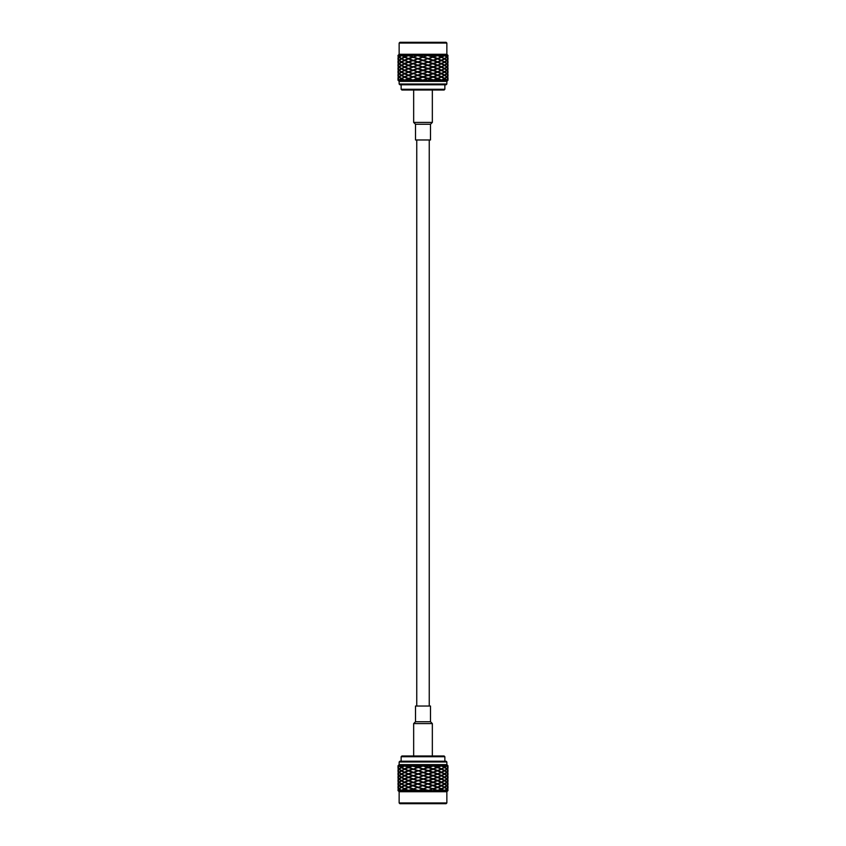 <?xml version="1.0" encoding="UTF-8"?>
<svg xmlns="http://www.w3.org/2000/svg" width="846" height="846" viewBox="0 0 846 846"><rect width="100%" height="100%" fill="white"/><g stroke="black" fill="none" stroke-linecap="round" stroke-linejoin="round"><path stroke-width="1.27" d="M416.75 706.029L416.75 139.971M433.839 57.073L437.678 58.49L441.052 57.073L437.678 55.646L412.837 63.45L418.114 62.033L413.451 63.693L418.114 65.343L427.886 62.033L412.837 66.771L418.114 65.343L423 67.003L418.537 65.343L413.451 67.003L418.114 68.653L413.525 67.003M417.808 62.276L422.249 63.693M413.525 63.693L417.808 65.11M428.192 55.646L432.549 57.073L427.886 55.413L417.808 58.966L423 60.383L418.114 62.033L428.192 65.11L423 63.693L418.537 65.343M433.839 60.383L437.678 61.8L441.052 60.383L437.678 58.966L423.751 63.693M428.192 62.276L432.475 63.693L428.192 65.11M428.192 58.966L432.549 60.383L427.886 62.033L432.549 63.693L433.564 63.313L413.451 70.313L412.436 69.932L418.114 71.973L433.564 66.623L412.837 73.38L418.114 71.973L423 73.623L418.114 71.973L413.451 73.623L418.114 75.283L413.525 73.623M432.475 63.693L437.075 65.343L433.564 66.623M433.839 63.693L437.678 65.11L441.052 63.693L437.678 62.276L427.886 65.343L437.075 68.653L433.163 70.081L427.886 68.653L433.163 70.081M446.974 63.693L447.841 65.11L447.841 62.276L446.974 63.693L444.636 62.276L440.449 63.693M442.056 63.693L444.636 65.11L446.519 63.693M399.026 63.693L398.159 62.276L398.159 65.11L399.026 63.693L401.364 65.11L405.551 63.693M403.944 63.693L401.364 62.276L399.481 63.693M412.161 63.693L408.322 62.276L404.948 63.693L408.322 65.11L413.451 63.693L408.925 65.343L412.837 66.771M417.808 58.966L408.925 62.033L417.078 65.343M447.968 61.208L447.968 62.868M447.915 62.033L446.762 63.45L444.996 62.033L443.336 62.033M444.996 62.033L446.762 60.616L447.756 62.033M438.281 62.033L441.559 60.616L444.245 62.033L441.559 63.45L436.8 62.033M433.163 60.616L437.075 62.033L433.564 63.313M428.922 62.033L433.163 63.45M423 60.616L427.463 62.033M418.537 62.033L423 63.45M412.837 60.616L417.078 62.033M407.719 62.033L404.441 63.45L401.755 62.033L404.441 60.616L409.2 62.033M401.004 62.033L399.238 63.45L398.244 62.033L399.238 60.616L401.004 62.033L402.664 62.033M398.032 61.208L398.032 62.868M433.163 57.306L437.075 58.723L432.549 60.383L433.564 60.753M423 57.306L427.886 58.723L423 60.383L427.886 62.033L432.475 60.383M412.161 60.383L408.322 61.8L404.948 60.383L408.322 58.966L418.114 62.033L422.249 60.383M417.808 55.646L423 57.073L418.114 55.413L412.837 57.306L418.114 58.723L412.436 60.753M423 63.926L427.463 65.343L423 66.771M427.463 65.343L423 67.003L428.192 68.896L423 70.313L428.192 71.73L423.751 70.313M428.922 65.343L433.163 66.771M438.281 65.343L441.559 66.771L444.245 65.343L441.559 63.926L436.8 65.343M447.968 64.518L447.915 65.343L446.762 63.926L444.996 65.343L443.336 65.343M447.756 65.343L446.762 66.771L444.996 65.343M447.915 65.343L447.968 66.168M398.032 64.518L398.032 66.168M398.085 65.343L399.238 66.771L401.004 65.343L402.664 65.343M401.004 65.343L399.238 63.926L398.244 65.343M407.719 65.343L404.441 63.926L401.755 65.343L404.441 66.771L409.2 65.343M446.974 60.383L447.841 58.966L447.841 61.8L446.974 60.383L444.636 61.8L440.449 60.383M442.056 60.383L444.636 58.966L446.519 60.383M423.751 60.383L428.192 61.8M413.525 60.383L417.808 61.8M403.944 60.383L401.364 61.8L399.481 60.383L401.364 58.966L405.551 60.383M399.026 60.383L398.159 61.8L398.159 58.966L399.481 60.383M412.436 66.623L413.451 67.003L408.925 68.653L412.436 69.932M446.857 43.051L399.143 43.051L399.894 42.3L446.106 42.3L446.857 43.051L446.857 54.292L399.143 54.292L398.022 55.413L437.075 55.413L427.886 58.723L432.549 60.383L433.564 60.003M427.886 55.413L418.114 58.723L423 60.383L427.463 58.723M412.837 57.306L408.925 58.723L413.451 60.383L417.078 58.723M417.808 65.586L422.249 67.003L417.808 68.42M422.249 67.003L418.114 68.653L423 70.546L418.537 71.973M428.192 65.586L432.475 67.003M423.751 67.003L428.192 68.42M433.839 67.003L437.678 68.42L441.052 67.003L437.678 65.586L428.922 68.653M446.974 67.003L447.841 68.42L447.841 65.586L446.974 67.003L444.636 65.586L440.449 67.003M446.519 67.003L444.636 68.42L442.056 67.003M399.026 67.003L398.159 65.586L398.159 68.42L399.026 67.003L401.364 68.42L405.551 67.003M403.944 67.003L401.364 65.586L399.481 67.003M412.161 67.003L408.322 65.586L404.948 67.003L408.322 68.42L413.451 67.003L418.114 68.653L408.925 71.973L412.837 73.38M447.968 57.898L447.968 59.558M447.915 58.723L446.762 60.14L444.996 58.723L443.336 58.723M444.996 58.723L446.762 57.306L447.756 58.723M438.281 58.723L441.559 57.306L444.245 58.723L441.559 60.14L436.8 58.723M428.922 58.723L433.163 60.14M418.537 58.723L423 60.14M407.719 58.723L404.441 60.14L401.755 58.723L404.441 57.306L409.2 58.723M401.004 58.723L399.238 60.14L398.244 58.723L399.238 57.306L401.004 58.723L402.664 58.723M398.032 57.898L398.032 59.558M433.564 56.693L432.549 57.073L433.564 57.454M427.463 55.413L423 57.073L427.886 58.723L432.475 57.073M412.161 57.073L408.322 58.49L404.948 57.073L408.322 55.646L418.114 58.723L422.249 57.073M418.114 55.413L412.436 57.454M423 67.246L427.463 68.653M418.537 68.653L423 70.081M438.281 68.653L441.559 70.081L444.245 68.653L441.559 67.246L436.8 68.653M447.968 67.828L447.915 68.653L446.762 67.246L444.996 68.653L443.336 68.653M444.996 68.653L446.762 70.081L447.756 68.653M447.915 68.653L447.968 69.488M398.032 67.828L398.032 69.488M398.085 68.653L399.238 70.081L401.004 68.653L402.664 68.653M401.004 68.653L399.238 67.246L398.244 68.653M407.719 68.653L404.441 67.246L401.755 68.653L404.441 70.081L409.2 68.653M417.078 68.653L412.837 70.081M446.974 57.073L447.841 55.646L447.841 58.49L446.974 57.073L444.636 58.49L440.449 57.073M442.056 57.073L444.636 55.646L446.519 57.073M423.751 57.073L428.192 58.49M413.525 57.073L417.808 58.49M403.944 57.073L401.364 58.49L399.481 57.073L401.364 55.646L405.551 57.073M399.026 57.073L398.159 58.49L398.159 55.646L399.481 57.073M433.564 69.932L413.451 76.933L412.436 76.552L418.114 78.593L433.564 73.242L412.837 80.01L418.114 78.593L423 80.243L418.537 78.593L413.525 80.243L398.022 80.243L398.022 79.651M408.925 55.413L413.451 57.073L417.078 55.413M417.808 68.896L422.249 70.313M413.525 70.313L417.808 71.73M428.192 68.896L432.475 70.313L428.192 71.73M432.475 70.313L437.075 71.973L433.564 73.242M433.839 70.313L437.678 71.73L441.052 70.313L437.678 68.896L427.886 71.973L437.075 75.283L433.163 76.7L427.886 75.283L433.163 76.7M446.974 70.313L447.841 71.73L447.841 68.896L446.974 70.313L444.636 68.896L440.449 70.313M442.056 70.313L444.636 71.73L446.519 70.313M399.026 70.313L398.159 68.896L398.159 71.73L399.026 70.313L401.364 71.73L405.551 70.313M403.944 70.313L401.364 68.896L399.481 70.313M412.161 70.313L408.322 68.896L404.948 70.313L408.322 71.73L413.451 70.313L417.078 71.973M437.075 55.413L447.915 55.413L447.968 56.238M447.756 55.413L446.762 56.83L444.996 55.413M444.245 55.413L441.559 56.83L438.281 55.413M428.922 55.413L433.163 56.83M418.537 55.413L423 56.83M407.719 55.413L404.441 56.83L401.755 55.413M401.004 55.413L399.238 56.83L398.244 55.413M398.085 55.413L398.032 56.238M447.915 55.413L447.978 56.005M423 70.546L427.463 71.973L423 73.38M427.463 71.973L423 73.623L428.192 75.516L423 76.933L428.192 78.35L423.751 76.933M428.922 71.973L433.163 73.38M438.281 71.973L441.559 73.38L444.245 71.973L441.559 70.546L436.8 71.973M447.968 71.138L447.915 71.973L446.762 70.546L444.996 71.973L443.336 71.973M447.756 71.973L446.762 73.38L444.996 71.973M447.915 71.973L447.968 72.798M398.032 71.138L398.032 72.798M398.085 71.973L399.238 73.38L401.004 71.973L402.664 71.973M401.004 71.973L399.238 70.546L398.244 71.973M407.719 71.973L404.441 70.546L401.755 71.973L404.441 73.38L409.2 71.973M412.436 73.242L413.451 73.623L408.925 75.283L412.436 76.552M417.808 72.206L422.249 73.623L417.808 75.04M422.249 73.623L418.114 75.283L423 77.176L418.537 78.593M428.192 72.206L432.475 73.623M423.751 73.623L428.192 75.04M433.839 73.623L437.678 75.04L441.052 73.623L437.678 72.206L428.922 75.283M446.974 73.623L447.841 75.04L447.841 72.206L446.974 73.623L444.636 72.206L440.449 73.623M446.519 73.623L444.636 75.04L442.056 73.623M399.026 73.623L398.159 72.206L398.159 75.04L399.026 73.623L401.364 75.04L405.551 73.623M403.944 73.623L401.364 72.206L399.481 73.623M412.161 73.623L408.322 72.206L404.948 73.623L408.322 75.04L413.451 73.623L418.114 75.283L408.925 78.593L412.837 80.01M423 73.856L427.463 75.283M418.537 75.283L423 76.7M438.281 75.283L441.559 76.7L444.245 75.283L441.559 73.856L436.8 75.283M447.968 74.448L447.915 75.283L446.762 73.856L444.996 75.283L443.336 75.283M447.756 75.283L446.762 76.7L444.996 75.283M447.915 75.283L447.968 76.108M398.032 74.448L398.032 76.108M398.085 75.283L399.238 76.7L401.004 75.283L402.664 75.283M401.004 75.283L399.238 73.856L398.244 75.283M407.719 75.283L404.441 73.856L401.755 75.283L404.441 76.7L409.2 75.283M417.078 75.283L412.837 76.7M433.564 76.552L423 80.243M417.808 75.516L422.249 76.933M413.525 76.933L417.808 78.35M428.192 75.516L432.475 76.933L428.192 78.35M432.475 76.933L437.075 78.593L433.564 79.873L427.886 78.593L433.163 80.01M433.839 76.933L437.678 78.35L441.052 76.933L437.678 75.516L428.922 78.593M446.974 76.933L447.841 78.35L447.841 75.516L446.974 76.933L444.636 75.516L440.449 76.933M446.519 76.933L444.636 78.35L442.056 76.933M399.026 76.933L398.159 75.516L398.159 78.35L399.026 76.933L401.364 78.35L405.551 76.933M403.944 76.933L401.364 75.516L399.481 76.933M412.161 76.933L408.322 75.516L404.948 76.933L408.322 78.35L413.451 76.933L417.078 78.593M423 77.176L427.463 78.593L423 80.01M427.463 78.593L423.751 80.243L413.525 80.243M438.281 78.593L441.559 80.01L444.245 78.593L441.559 77.176L436.8 78.593M447.968 77.758L447.915 78.593L446.762 77.176L444.996 78.593L443.336 78.593M444.996 78.593L446.762 80.01L447.756 78.593M447.915 78.593L447.968 79.418M398.032 77.758L398.032 79.418M398.085 78.593L399.238 80.01L401.004 78.593L402.664 78.593M401.004 78.593L399.238 77.176L398.244 78.593M407.719 78.593L404.441 77.176L401.755 78.593L404.441 80.01L409.2 78.593M433.564 79.873L432.549 80.243M412.436 79.873L413.451 80.243M417.808 78.826L422.249 80.243M428.192 78.826L432.475 80.243L423.751 80.243M447.978 79.661L447.841 78.826L446.519 80.243L444.636 78.826L441.052 80.243L437.678 78.826L432.475 80.243M399.026 80.243L398.159 78.826L398.022 79.661M403.944 80.243L401.364 78.826L399.481 80.243M412.161 80.243L408.322 78.826L404.948 80.243M441.052 80.243L433.839 80.243M446.519 80.243L442.056 80.243M447.978 79.651L446.974 80.243M398.022 80.243L399.143 81.364L446.857 81.364L447.978 80.243M446.857 81.364L446.857 84.018L399.143 84.018L399.143 81.364M446.857 84.018L446.106 84.769L399.894 84.769L399.143 84.018M444.859 84.769L444.859 89.264L401.141 89.264L401.141 84.769M444.859 89.264L444.108 90.014L401.892 90.014L401.141 89.264M415.502 124.256L430.498 124.256L430.498 139.971L415.502 139.971L415.502 124.256L413.662 122.406L432.338 122.406L432.338 90.014M430.498 124.256L432.338 122.406M398.032 784.792L399.238 782.55L401.004 783.967L402.664 783.967M398.085 783.967L398.032 783.132M398.244 783.967L399.238 785.384L401.004 783.967M407.719 783.967L404.441 785.384L401.755 783.967L404.441 782.55L409.2 783.967M412.436 782.687L408.925 783.967L412.837 785.384L417.078 783.967L412.837 782.55M417.078 783.967L413.451 782.307L418.114 780.657L423 782.307L418.114 783.967L427.886 780.657L433.163 782.55L427.886 783.967L418.114 780.657L423 778.997L427.463 780.657L432.549 778.997L433.564 779.378L432.549 778.997L437.075 777.347L433.163 775.919L427.886 777.347L432.549 778.997L427.886 777.347L433.163 775.919M412.161 788.927L408.322 787.51L404.948 788.927L408.322 790.354L413.451 788.927L437.075 780.657L433.564 779.378M427.463 783.967L423 782.55M423 785.384L418.537 783.967M417.808 790.354L413.451 788.927L418.114 790.587L437.075 783.967L433.163 782.55M433.163 785.384L428.922 783.967M433.564 782.687L423 778.997L427.886 777.347L423 775.687L427.886 777.347L437.075 774.027L433.163 772.62L427.886 774.027L432.475 775.687M438.281 783.967L441.559 782.55L444.245 783.967L441.559 785.384L436.8 783.967M447.968 784.792L447.915 783.967L446.762 785.384L444.996 783.967L443.336 783.967M444.996 783.967L446.762 782.55L447.756 783.967M447.915 783.967L447.968 783.132M399.026 782.307L398.159 780.89L398.159 783.724L399.026 782.307L401.364 783.724L405.551 782.307M403.944 782.307L401.364 780.89L399.481 782.307M446.974 782.307L447.841 783.724L447.841 780.89L446.974 782.307L444.636 780.89L440.449 782.307M442.056 782.307L444.636 783.724L446.519 782.307M433.839 782.307L437.678 783.724L441.052 782.307L437.678 780.89L433.564 781.926M428.192 787.034L423 785.617L432.475 782.307M428.192 783.724L423 782.307L427.463 780.657M423.751 782.307L428.192 780.89M412.161 785.617L408.322 784.2L404.948 785.617L408.322 787.034L422.249 782.307M417.808 783.724L413.525 782.307L417.808 780.89M413.525 782.307L408.925 780.657L412.837 779.229L418.114 780.657L412.837 779.229M412.161 782.307L408.322 783.724L404.948 782.307L408.322 780.89L413.451 782.307L417.078 780.657M417.808 787.034L412.837 785.384M412.837 788.694L408.925 787.277L413.451 785.617L412.436 785.247M423 788.694L418.114 787.277L423 785.617L418.114 783.967L413.525 785.617M433.839 785.617L437.678 784.2L441.052 785.617L437.678 787.034L427.886 783.967L423.751 785.617M428.192 790.354L423 788.927L427.886 790.587L433.163 788.694L427.886 787.277L433.564 785.247M399.026 785.617L398.159 787.034L398.159 784.2L399.026 785.617L401.364 784.2L405.551 785.617M399.481 785.617L401.364 787.034L403.944 785.617M422.249 785.617L417.808 784.2M432.475 785.617L428.192 784.2M442.056 785.617L444.636 784.2L446.519 785.617L444.636 787.034L440.449 785.617M446.974 785.617L447.841 784.2L447.841 787.034L446.519 785.617M407.719 780.657L404.441 782.074L401.755 780.657L404.441 779.229L409.2 780.657M398.032 781.482L398.085 780.657L399.238 782.074L401.004 780.657L402.664 780.657M401.004 780.657L399.238 779.229L398.244 780.657M398.085 780.657L398.032 779.832M447.968 781.482L446.762 779.229L444.996 780.657L443.336 780.657M447.915 780.657L447.968 779.832M444.996 780.657L446.762 782.074L447.756 780.657M438.281 780.657L441.559 782.074L444.245 780.657L441.559 779.229L436.8 780.657M433.163 782.074L428.922 780.657L433.163 779.229M428.922 780.657L428.192 780.414L432.475 778.997M423 782.074L417.808 780.414L423 778.997L418.114 777.347L422.249 778.997M418.537 780.657L423 779.229M446.857 802.949L399.143 802.949L399.894 803.7L446.106 803.7L446.857 802.949L446.857 791.708L399.143 791.708L398.022 790.587L408.925 790.587L418.114 787.277L413.451 785.617L412.436 785.997M418.114 790.587L427.886 787.277L423 785.617L418.537 787.277M433.163 788.694L437.075 787.277L432.549 785.617L428.922 787.277M412.436 779.378L433.163 772.62M398.032 788.102L398.032 786.442M398.085 787.277L399.238 785.86L401.004 787.277L402.664 787.277M401.004 787.277L399.238 788.694L398.244 787.277M407.719 787.277L404.441 788.694L401.755 787.277L404.441 785.86L409.2 787.277M417.078 787.277L412.837 785.86M427.463 787.277L423 785.86M438.281 787.277L441.559 785.86L444.245 787.277L441.559 788.694L436.8 787.277M444.996 787.277L446.762 785.86L447.756 787.277L446.762 788.694L444.996 787.277L443.336 787.277M447.968 788.102L447.756 787.277M447.915 787.277L447.968 786.442M399.026 778.997L398.159 777.58L398.159 780.414L399.026 778.997L401.364 780.414L405.551 778.997M403.944 778.997L401.364 777.58L399.481 778.997M446.974 778.997L447.841 780.414L447.841 777.58L446.974 778.997L444.636 777.58L440.449 778.997M442.056 778.997L444.636 780.414L446.519 778.997M433.839 778.997L437.678 780.414L441.052 778.997L437.678 777.58L433.564 778.616M428.192 780.414L423.751 778.997L428.192 777.58M423.751 778.997L427.463 777.347M417.808 780.414L408.925 777.347L412.837 775.919L418.114 777.347L412.837 775.919M413.525 778.997L417.808 777.58M412.161 778.997L408.322 780.414L404.948 778.997L408.322 777.58L413.451 778.997L417.078 777.347M412.436 789.307L413.451 788.927L412.436 788.546M408.925 790.587L418.537 790.587L423 789.17L418.114 787.277L413.525 788.927M433.839 788.927L437.678 787.51L441.052 788.927L437.678 790.354L427.886 787.277L423.751 788.927M427.886 790.587L433.564 788.546M399.026 788.927L398.159 790.354L398.159 787.51L399.026 788.927L401.364 787.51L405.551 788.927M403.944 788.927L401.364 790.354L399.481 788.927M422.249 788.927L417.808 787.51M432.475 788.927L428.192 787.51M446.974 788.927L447.841 787.51L447.841 790.354L446.974 788.927L444.636 790.354L440.449 788.927M442.056 788.927L444.636 787.51L446.519 788.927M407.719 777.347L404.441 778.754L401.755 777.347L404.441 775.919L409.2 777.347M398.032 778.172L398.085 777.347L399.238 778.754L401.004 777.347L402.664 777.347M401.004 777.347L399.238 775.919L398.244 777.347M398.085 777.347L398.032 776.512M447.968 778.172L447.968 776.512M447.915 777.347L446.762 775.919L444.996 777.347L443.336 777.347M444.996 777.347L446.762 778.754L447.756 777.347M438.281 777.347L441.559 778.754L444.245 777.347L441.559 775.919L436.8 777.347M433.163 778.754L428.922 777.347M423 778.754L418.537 777.347L423 775.919M418.537 777.347L423 775.687L418.114 774.027L422.249 775.687M433.564 789.307L432.549 788.927L428.922 790.587L437.075 790.587L433.163 789.17M433.564 776.068L423 772.62L427.886 774.027L437.075 770.717L433.163 769.3L427.886 770.717L432.475 772.377M412.436 776.068L433.163 769.3M398.085 790.587L398.032 789.762M398.244 790.587L399.238 789.17L401.004 790.587M401.755 790.587L404.441 789.17L407.719 790.587M417.078 790.587L412.837 789.17M418.537 790.587L427.463 790.587L423 789.17M437.075 790.587L441.559 789.17L444.245 790.587L446.762 789.17L447.756 790.587L447.968 789.762M399.026 775.687L398.159 774.27L398.159 777.104L399.026 775.687L401.364 777.104L405.551 775.687M403.944 775.687L401.364 774.27L399.481 775.687M446.974 775.687L447.841 777.104L447.841 774.27L446.974 775.687L444.636 774.27L440.449 775.687M442.056 775.687L444.636 777.104L446.519 775.687M433.839 775.687L437.678 777.104L441.052 775.687L437.678 774.27L433.564 775.306M428.192 777.104L423 775.687L427.463 774.027M423.751 775.687L428.192 774.27M417.808 777.104L413.525 775.687L417.808 774.27M413.525 775.687L408.925 774.027L411.167 773.202L412.837 772.62L418.114 774.027L412.837 772.62M412.161 775.687L408.322 777.104L404.948 775.687L408.322 774.27L413.451 775.687L417.078 774.027M427.463 790.587L428.922 790.587M438.281 790.587L444.245 790.587M444.996 790.587L447.756 790.587M447.915 790.587L447.978 789.995M407.719 774.027L404.441 775.454L401.755 774.027L404.441 772.62L409.2 774.027M398.032 774.862L398.085 774.027L399.238 775.454L401.004 774.027L402.664 774.027M401.004 774.027L399.238 772.62L398.244 774.027M398.085 774.027L398.032 773.202M447.968 774.862L447.968 773.202M447.915 774.027L446.762 772.62L444.996 774.027L443.336 774.027M444.996 774.027L446.762 775.454L447.756 774.027M438.281 774.027L441.559 775.454L444.245 774.027L441.559 772.62L436.8 774.027M433.163 775.454L428.922 774.027M423 775.454L417.808 773.794L423 772.377L418.114 770.717L422.249 772.377M418.537 774.027L423 772.62M433.564 772.758L423 769.3L427.886 770.717L437.075 767.407L433.163 765.99L427.886 767.407L432.475 769.067M412.436 772.758L433.163 765.99M399.026 772.377L398.159 770.96L398.159 773.794L399.026 772.377L401.364 773.794L405.551 772.377M403.944 772.377L401.364 770.96L399.481 772.377M446.974 772.377L447.841 773.794L447.841 770.96L446.974 772.377L444.636 770.96L440.449 772.377M442.056 772.377L444.636 773.794L446.519 772.377M433.839 772.377L437.678 773.794L441.052 772.377L437.678 770.96L433.564 771.996M428.192 773.794L423.751 772.377L428.192 770.96M423.751 772.377L427.463 770.717M417.808 773.794L408.925 770.717L412.837 769.3L418.114 770.717L412.837 769.3M413.525 772.377L417.808 770.96M412.161 772.377L408.322 773.794L404.948 772.377L408.322 770.96L413.451 772.377L417.078 770.717M407.719 770.717L404.441 772.144L401.755 770.717L404.441 769.3L409.2 770.717M398.032 771.552L398.085 770.717L399.238 772.144L401.004 770.717L402.664 770.717M401.004 770.717L399.238 769.3L398.244 770.717M398.085 770.717L398.032 769.892M447.968 771.552L446.762 769.3L444.996 770.717L443.336 770.717M447.915 770.717L447.968 769.892M444.996 770.717L446.762 772.144L447.756 770.717M438.281 770.717L441.559 772.144L444.245 770.717L441.559 769.3L436.8 770.717M433.163 772.144L428.922 770.717M423 772.144L418.537 770.717L423 769.3M418.537 770.717L423 769.067L418.114 767.407L422.249 769.067M433.564 769.448L423 765.99L427.886 767.407L432.475 765.757L398.022 765.757L398.022 766.349M412.436 769.448L423 765.757M399.026 769.067L398.159 767.65L398.159 770.484L399.026 769.067L401.364 770.484L405.551 769.067M403.944 769.067L401.364 767.65L399.481 769.067M446.974 769.067L447.841 770.484L447.841 767.65L446.974 769.067L444.636 767.65L440.449 769.067M442.056 769.067L444.636 770.484L446.519 769.067M433.839 769.067L437.678 770.484L441.052 769.067L437.678 767.65L433.564 768.686M428.192 770.484L423 769.067L427.463 767.407M423.751 769.067L428.192 767.65M417.808 770.484L413.525 769.067L417.808 767.65M413.525 769.067L408.925 767.407L412.436 766.127L418.114 767.407L412.837 765.99M412.161 769.067L408.322 770.484L404.948 769.067L408.322 767.65L413.451 769.067L417.078 767.407M407.719 767.407L404.441 768.824L401.755 767.407L404.441 765.99L409.2 767.407M398.032 768.242L398.085 767.407L399.238 768.824L401.004 767.407L402.664 767.407M401.004 767.407L399.238 765.99L398.244 767.407M398.085 767.407L398.032 766.582M447.968 768.242L447.968 766.582M447.915 767.407L446.762 765.99L444.996 767.407L443.336 767.407M444.996 767.407L446.762 768.824L447.756 767.407M438.281 767.407L441.559 768.824L444.245 767.407L441.559 765.99L436.8 767.407M433.163 768.824L428.922 767.407M423 768.824L417.808 767.174L422.249 765.757M418.537 767.407L423 765.99M433.564 766.127L432.549 765.757M412.436 766.127L413.451 765.757M399.481 765.757L401.364 767.174L403.944 765.757M398.022 766.339L398.159 767.174L399.026 765.757M447.978 766.349L446.974 765.757L447.841 767.174L447.978 766.339M442.056 765.757L444.636 767.174L446.519 765.757L432.475 765.757M433.839 765.757L437.678 767.174L441.052 765.757M428.192 767.174L423.751 765.757M417.808 767.174L413.525 765.757M412.161 765.757L408.322 767.174L404.948 765.757M398.022 765.757L399.143 764.636L446.857 764.636L447.978 765.757M446.857 764.636L446.857 761.982L399.143 761.982L399.143 764.636M446.857 761.982L446.106 761.231L399.894 761.231L399.143 761.982M401.141 761.231L401.141 756.736L444.859 756.736L444.859 761.231M401.141 756.736L401.892 755.986L444.108 755.986L444.859 756.736M415.502 721.744L430.498 721.744L430.498 706.029L415.502 706.029L415.502 721.744L413.662 723.594L413.662 755.986M430.498 721.744L432.338 723.594L413.662 723.594M429.25 706.029L429.25 139.971M447.978 61.441L447.978 62.625M398.022 61.441L398.022 62.625M447.978 64.751L447.978 65.935M398.022 64.751L398.022 65.935M447.978 58.131L447.978 59.315M398.022 58.131L398.022 59.315M447.978 68.071L447.978 69.245M398.022 68.071L398.022 69.245M398.022 55.413L398.022 56.005M447.978 71.381L447.978 72.555M398.022 71.381L398.022 72.555M446.857 54.292L447.978 55.413M399.143 54.292L399.143 43.051M447.978 74.691L447.978 75.865M398.022 74.691L398.022 75.865M447.978 78.001L447.978 79.175M398.022 78.001L398.022 79.175M413.662 122.406L413.662 90.014M398.022 784.559L398.022 783.375M447.978 784.559L447.978 783.375M398.022 781.249L398.022 780.065M447.978 781.249L447.978 780.065M398.022 787.869L398.022 786.685M447.978 787.869L447.978 786.685M398.022 777.929L398.022 776.755M447.978 777.929L447.978 776.755M398.022 790.587L398.022 789.995M446.857 791.708L447.978 790.587M398.022 774.619L398.022 773.445M447.978 774.619L447.978 773.445M399.143 791.708L399.143 802.949M398.022 771.309L398.022 770.135M447.978 771.309L447.978 770.135M398.022 767.999L398.022 766.825M447.978 767.999L447.978 766.825M432.338 723.594L432.338 755.986"/></g></svg>
